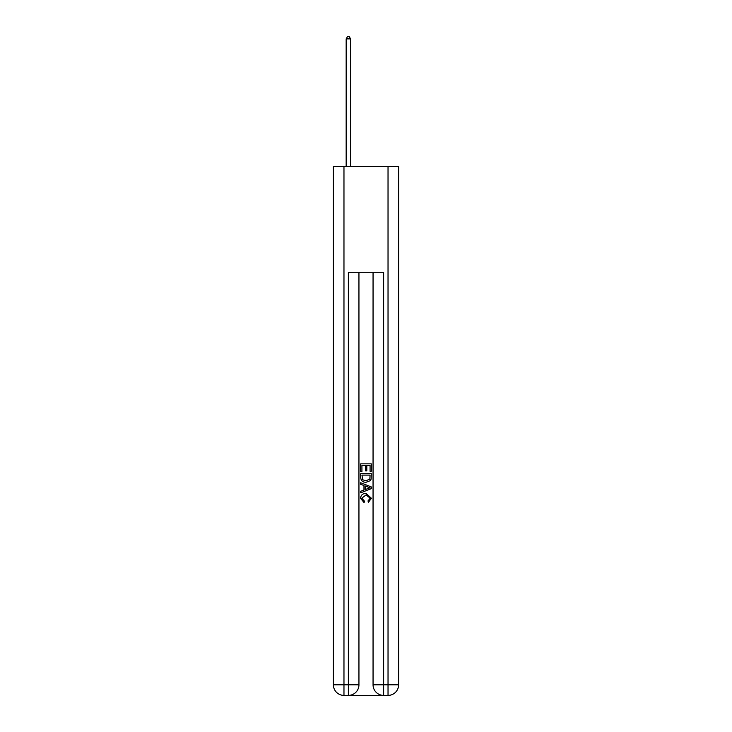 <?xml version="1.0" encoding="UTF-8"?>
<svg xmlns="http://www.w3.org/2000/svg" width="732" height="732" viewBox="0 0 732 732"><rect width="100%" height="100%" fill="white"/><g stroke="black" fill="none" stroke-linecap="round" stroke-linejoin="round"><path stroke-width="1.1" d="M349.164 695.4L382.836 695.4M343.967 166.53L343.967 684.823L333.389 684.823L333.389 166.53L398.611 166.53L398.611 684.823L388.033 684.823L388.033 166.53M383.632 695.4L383.632 684.823L373.055 684.823A10.577 10.577 0 0 0 383.632 695.4L388.033 695.4L388.033 684.823L383.632 684.823L383.632 272.304L348.368 272.304L348.368 684.823L343.967 684.823L343.967 695.4L348.368 695.4A10.577 10.577 0 0 0 358.945 684.823L348.368 684.823L348.368 695.4M358.945 272.304L358.945 684.823M373.055 684.823L373.055 272.304M388.033 695.4A10.577 10.577 0 0 0 398.611 684.823M333.389 684.823A10.577 10.577 0 0 0 343.967 695.4M360.711 471.582L360.711 463.85L371.289 463.85L371.289 471.307L370.072 471.307L370.072 465.342L366.814 465.342L366.814 470.896L365.597 470.896L365.597 465.342L361.928 465.342L361.928 471.582L360.711 471.582M360.711 477.401L360.711 473.613L371.289 473.613L371.133 479.094L370.383 480.64L366.055 482.287C362.679 482.306 360.894 480.677 360.711 477.401M361.928 475.105L362.679 479.78L366.082 480.796L369.852 478.993L370.072 475.105L361.928 475.105M360.711 484.328L360.711 482.745L371.289 486.945L371.289 488.628L360.711 492.828L360.711 491.245L363.969 490.037L363.969 485.526L360.711 484.328M368.114 487.064L365.186 485.975L365.186 489.589L370.072 487.787L368.114 487.064M361.8 498.172L364.445 501.136L364.097 502.637L360.574 498.318C360.858 495.07 362.697 493.432 366.082 493.414L371.426 498.282L368.352 502.362L368.031 500.871L370.2 498.208L366.082 494.905L361.8 498.172M350.573 166.53L350.573 38.888L346.163 38.888L346.163 166.53M346.163 38.888L347.49 36.6L349.255 36.6L350.573 38.888"/></g></svg>
